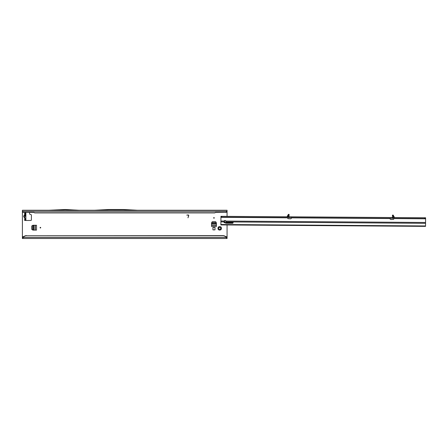 <?xml version="1.0" encoding="UTF-8"?>
<svg xmlns="http://www.w3.org/2000/svg" width="448" height="448" viewBox="0 0 448 448"><rect width="100%" height="100%" fill="white"/><g stroke="black" fill="none" stroke-linecap="round" stroke-linejoin="round"><path stroke-width="0.67" d="M218.383 229.074L218.814 228.603A0.918 0.918 0 0 1 218.814 228.077L218.277 227.338A0.409 0.409 0 0 0 218.277 227.338A1.742 1.742 0 0 0 218.277 229.342L218.383 229.074M40.718 227.685A0.308 0.308 0 0 0 40.41 227.377A0.308 0.308 0 0 0 40.102 227.685A0.308 0.308 0 0 0 40.41 227.993A0.308 0.308 0 0 0 40.718 227.685M214.273 217.902A0.308 0.308 0 0 0 213.97 217.594A0.308 0.308 0 0 0 213.662 217.902A0.308 0.308 0 0 0 213.97 218.21A0.308 0.308 0 0 0 214.273 217.902M24.679 217.834L23.604 216.384L24.041 215.516L23.638 216.384L24.858 217.941L24.651 220.478L30.789 220.478A0.616 0.616 0 0 0 31.405 219.867L31.405 215.18A0.616 0.616 0 0 0 30.951 214.586L30.016 214.34A0.616 0.616 0 0 1 29.562 213.746L29.562 212.906A0.616 0.616 0 0 0 29.411 212.503M24.836 217.958L24.858 215.488M220.702 229.762L219.962 229.219A0.918 0.918 0 0 1 219.436 229.219L218.697 229.762A1.742 1.742 0 0 0 220.702 229.762A0.409 0.409 0 0 0 221.122 229.342A1.742 1.742 0 0 0 221.122 227.338A0.409 0.409 0 0 0 220.702 226.918A1.742 1.742 0 0 0 218.697 226.918A0.409 0.409 0 0 0 218.277 227.326M218.277 229.342A0.409 0.409 0 0 0 218.697 229.762M223.894 221.62A1.126 0.913 -179.6 0 0 224.616 222.286A1.126 1.126 0 0 0 224.493 220.623M216.384 226.498L216.384 222.897L215.746 221.788L212.19 221.788L211.551 222.897L211.551 226.498L216.384 226.498M24.013 215.488L24.651 214.911L24.651 212.503L24.858 213.522L24.651 220.478M227.069 238.493L226.783 238.493L226.783 237.468L227.069 238.493L227.069 224.963M227.069 222.712L227.069 222.258M227.069 216.367L227.069 211.389M49.045 210.246L22.4 210.246L22.4 238.493L22.686 237.468L22.4 238.493M188.591 215.6A0.392 0.392 0 0 0 188.21 215.107L186.788 215.107L188.21 214.956A0.543 0.543 0 0 1 188.731 215.639L187.992 217.818L188.591 215.6M212.946 229.88L214.99 229.88L214.99 227.422L212.946 227.422L212.946 229.88M36.523 225.271L32.922 225.271L31.814 225.91L31.814 229.46L32.922 230.098L36.523 230.098L36.523 225.271M24.679 214.939L24.041 215.516L24.842 215.516L24.842 214.861M226.783 237.468L226.279 237.289L226.783 238.493L22.686 238.493L23.184 237.434L22.686 237.468M23.626 212.503A1.226 1.215 180 0 1 22.411 211.445L22.411 211.305A1.226 1.215 0 0 0 23.626 212.358L33.97 212.503L34.681 212.906L214.788 212.906L215.494 212.503L225.837 212.358A1.226 1.215 0 0 0 227.058 211.305L225.837 212.47M23.626 212.358L33.97 212.358L34.681 212.766L214.788 212.766L215.494 212.358L225.837 212.358M22.4 211.002L22.411 211.305L227.058 211.305L227.069 210.246L137.592 210.246M94.657 210.246L137.62 210.263L123.53 209.507L108.741 209.507L94.657 210.246M79.285 210.269L49.017 210.246L65.201 209.507L79.285 210.269M79.262 210.246L94.685 210.246M26.494 235.766A4.094 4.054 180 0 0 23.184 237.434L226.279 237.434A4.094 4.054 180 0 0 222.975 235.766L26.494 235.766L222.975 235.626A4.094 4.054 0 0 1 226.279 237.289M26.494 235.626A4.094 4.054 180 0 0 23.184 237.289M221.122 227.338L220.584 228.077A0.918 0.918 0 0 1 220.584 228.603L221.122 229.342M218.697 226.918L219.436 227.455A0.918 0.918 0 0 1 219.962 227.455L220.702 226.918M25.878 213.522L24.858 213.522L25.878 213.461L25.878 219.251L24.858 219.251L25.878 220.226L25.878 219.313L25.026 219.458M25.878 220.226L26.174 220.478M25.026 213.315L25.704 212.503M25.878 213.461L25.878 212.548M24.013 217.286L24.858 217.286M216.384 225.271L211.551 225.271M211.551 223.25L212.19 222.197L215.746 222.197L216.384 223.25M35.297 225.271L35.297 230.098M33.275 230.098L32.222 229.46L32.222 225.91L33.275 225.271M286.899 216.793L289.072 216.804M288.288 214.57L287.073 216.692M393.277 215.314L394.464 217.448M287.823 217.616L287.75 218.137A0.51 0.51 0 0 0 288.226 218.68L290.287 218.82A1.226 1.226 0 0 0 291.575 217.846L291.598 217.498L291.575 217.846L389.945 218.546A1.226 1.226 0 0 0 391.216 219.537L393.282 219.425A0.51 0.51 0 0 0 393.764 218.887L393.702 218.366M220.881 224.498L220.937 216.322L425.118 217.767L425.6 217.773L425.538 226.369L220.875 224.918L220.881 224.498L425.544 225.949M288.282 214.962L288.288 214.385L289.106 214.39L289.106 214.967L288.282 214.962L288.271 216.597M220.931 217.14L425.594 218.59M288.921 217.157L289.106 214.967M393.154 217.543L393.467 217.543L393.282 215.13L392.465 215.124L392.459 215.701L393.277 215.706M392.465 217.538L392.61 217.89M393.277 215.639L393.316 217.426L392.448 217.33L392.459 215.701M224.61 222.768L225.971 223.166A1.635 1.327 -179.6 0 0 226.52 223.244L232.557 223.289A0.616 0.498 -179.6 0 0 232.562 222.298L226.526 222.253A0.409 0.33 0.4 0 1 226.117 221.917A1.126 0.913 -179.6 0 0 226.117 221.906L225.966 221.066A1.126 1.126 0 0 0 224.028 221.049L223.866 221.889A1.126 0.913 -179.6 0 0 224.61 222.768L224.616 222.286L225.977 222.684A1.635 1.327 -179.6 0 0 226.52 222.762L232.557 222.807A0.616 0.498 -179.6 0 0 233.1 222.555M232.842 222.751L226.05 222.706M424.726 217.767L424.721 218.585M221.81 216.328L221.805 217.151M392.465 215.124L393.282 215.13M287.084 216.793L288.282 214.9M227.069 236.65L225.691 236.65M22.4 212.089L22.708 212.089M226.716 212.089L227.069 212.089M23.772 236.65L22.4 236.65M25.878 218.635L24.858 218.635M25.878 216.121L24.858 216.121M25.878 215.527L24.858 215.527M25.878 215.281L24.858 215.281M25.878 214.687L24.858 214.687M25.878 214.133L24.858 214.133M216.384 225.042L211.551 225.042M211.551 223.782L216.384 223.782M211.59 223.188L216.345 223.188M35.067 225.271L35.067 230.098M33.807 230.098L33.807 225.271M33.214 230.059L33.214 225.305M220.898 221.872L223.866 221.889M226.117 221.906L425.561 223.317M232.557 222.807L232.557 223.289M226.52 222.762L226.52 223.244M225.977 222.684L225.971 223.166M220.931 217.347L287.773 217.818M220.903 221.026L224.028 221.049M225.966 221.066L425.566 222.477M393.747 218.568L425.594 218.798M425.118 217.767L425.113 218.585M424.788 217.767L424.782 218.585M221.754 216.328L221.749 217.146M221.418 216.328L221.413 217.146M393.327 215.729L394.296 217.437L393.467 217.543M288.07 216.798L288.232 214.984"/></g></svg>
